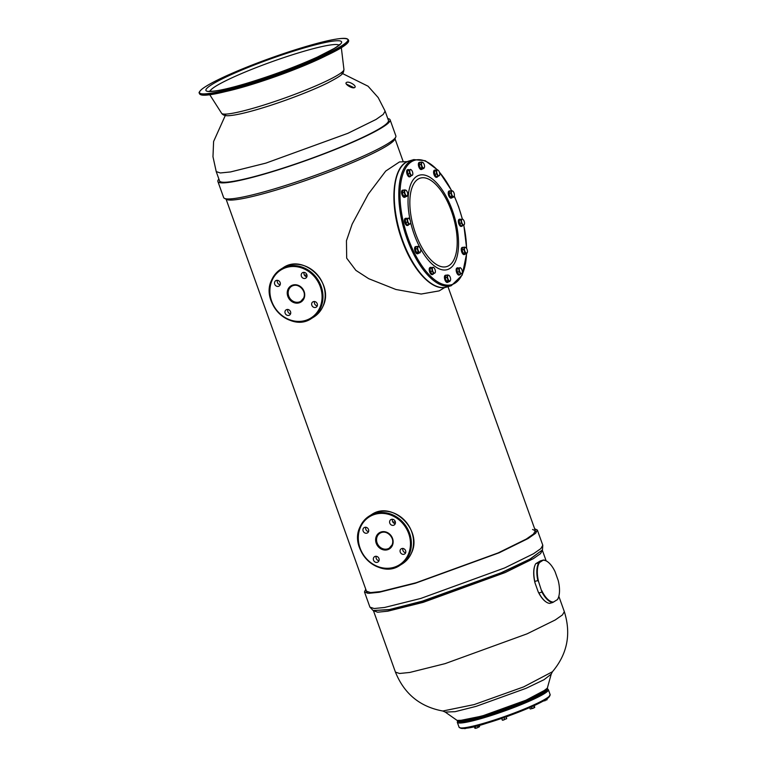 <?xml version="1.0" encoding="UTF-8"?>
<svg xmlns="http://www.w3.org/2000/svg" width="767" height="767" viewBox="0 0 767 767"><rect width="100%" height="100%" fill="white"/><g stroke="black" fill="none" stroke-linecap="round" stroke-linejoin="round"><path stroke-width="1.15" d="M433.403 273.704A3.691 1.639 -106.6 0 1 432.751 274.442A3.691 1.639 -106.6 0 1 430.258 271.806A3.691 1.639 -106.6 0 1 430.642 267.367A3.691 1.639 -106.6 0 1 431.6 267.625M432.751 274.442L432.147 274.624A3.691 1.639 -106.6 0 1 429.654 271.978A3.691 1.639 -106.6 0 1 430.038 267.549L430.642 267.367M448.494 281.796A3.691 1.639 -106.6 0 1 447.976 282.237A3.691 1.639 -106.6 0 1 446.298 281.201A3.691 1.639 -106.6 0 1 445.042 277.539A3.691 1.639 -106.6 0 1 445.867 275.152A3.691 1.639 -106.6 0 1 446.538 275.238M447.976 282.237L447.372 282.419A3.691 1.639 -106.6 0 1 445.694 281.384A3.691 1.639 -106.6 0 1 444.438 277.712A3.691 1.639 -106.6 0 1 445.263 275.334L445.867 275.152M460.363 274.164A3.691 1.639 -106.6 0 1 459.711 274.902A3.691 1.639 -106.6 0 1 459.011 274.807A3.691 1.639 -106.6 0 1 456.902 271.115A3.691 1.639 -106.6 0 1 457.602 267.817A3.691 1.639 -106.6 0 1 458.302 267.923A3.691 1.639 -106.6 0 1 458.561 268.076M459.711 274.902L459.107 275.085A3.691 1.639 -106.6 0 1 458.407 274.979A3.691 1.639 -106.6 0 1 456.298 271.297A3.691 1.639 -106.6 0 1 456.998 267.999L457.602 267.817M465.32 253.963A3.691 1.639 -106.6 0 1 464.994 254.318A3.691 1.639 -106.6 0 1 464.812 254.404A3.691 1.639 -106.6 0 1 462.252 251.547A3.691 1.639 -106.6 0 1 462.52 247.405A3.691 1.639 -106.6 0 1 462.702 247.329A3.691 1.639 -106.6 0 1 463.373 247.405M464.39 254.5A3.691 1.639 -106.6 0 1 464.208 254.586A3.691 1.639 -106.6 0 1 461.648 251.729A3.691 1.639 -106.6 0 1 461.916 247.588A3.691 1.639 -106.6 0 1 462.098 247.501A3.691 1.639 -106.6 0 1 462.3 247.473M462.559 225.498A3.691 1.639 -106.6 0 1 461.907 226.236A3.691 1.639 -106.6 0 1 459.692 224.271A3.691 1.639 -106.6 0 1 459.059 220.158A3.691 1.639 -106.6 0 1 459.797 219.161A3.691 1.639 -106.6 0 1 460.746 219.42M461.907 226.236L461.303 226.418A3.691 1.639 -106.6 0 1 459.088 224.443A3.691 1.639 -106.6 0 1 458.455 220.33A3.691 1.639 -106.6 0 1 459.193 219.343L459.797 219.161M452.29 197.522A3.691 1.639 -106.6 0 1 451.773 197.953A3.691 1.639 -106.6 0 1 448.858 193.466A3.691 1.639 -106.6 0 1 449.673 190.878A3.691 1.639 -106.6 0 1 450.334 190.954M451.773 197.953L451.169 198.135A3.691 1.639 -106.6 0 1 448.254 193.639A3.691 1.639 -106.6 0 1 449.069 191.05L449.673 190.878M437.794 176.391A3.691 1.639 -106.6 0 1 437.142 177.129A3.691 1.639 -106.6 0 1 434.649 174.483A3.691 1.639 -106.6 0 1 435.033 170.044A3.691 1.639 -106.6 0 1 435.982 170.303M437.142 177.129L436.538 177.302A3.691 1.639 -106.6 0 1 434.045 174.665A3.691 1.639 -106.6 0 1 434.429 170.226L435.033 170.044M422.425 168.903A3.691 1.639 -106.6 0 1 421.908 169.334A3.691 1.639 -106.6 0 1 420.239 168.299A3.691 1.639 -106.6 0 1 418.983 164.637A3.691 1.639 -106.6 0 1 419.808 162.259A3.691 1.639 -106.6 0 1 420.479 162.345M421.908 169.334L421.304 169.517A3.691 1.639 -106.6 0 1 419.635 168.481A3.691 1.639 -106.6 0 1 418.379 164.819A3.691 1.639 -106.6 0 1 419.204 162.431L419.808 162.259M410.834 175.931A3.691 1.639 -106.6 0 1 410.182 176.669A3.691 1.639 -106.6 0 1 409.482 176.573A3.691 1.639 -106.6 0 1 407.373 172.882A3.691 1.639 -106.6 0 1 408.073 169.593A3.691 1.639 -106.6 0 1 408.773 169.689A3.691 1.639 -106.6 0 1 409.022 169.852M410.182 176.669L409.578 176.851A3.691 1.639 -106.6 0 1 408.878 176.755A3.691 1.639 -106.6 0 1 406.769 173.064A3.691 1.639 -106.6 0 1 407.469 169.775L408.073 169.593M405.599 196.726A3.691 1.639 -106.6 0 1 405.264 197.081A3.691 1.639 -106.6 0 1 405.081 197.167A3.691 1.639 -106.6 0 1 402.522 194.31A3.691 1.639 -106.6 0 1 402.79 190.168A3.691 1.639 -106.6 0 1 402.972 190.091A3.691 1.639 -106.6 0 1 403.643 190.168M404.66 197.263A3.691 1.639 -106.6 0 1 404.477 197.349A3.691 1.639 -106.6 0 1 401.918 194.492A3.691 1.639 -106.6 0 1 402.186 190.35A3.691 1.639 -106.6 0 1 402.368 190.264A3.691 1.639 -106.6 0 1 402.57 190.235M408.638 224.597A3.691 1.639 -106.6 0 1 407.986 225.335A3.691 1.639 -106.6 0 1 405.772 223.36A3.691 1.639 -106.6 0 1 405.139 219.247A3.691 1.639 -106.6 0 1 405.877 218.25A3.691 1.639 -106.6 0 1 406.836 218.509M407.986 225.335L407.382 225.508A3.691 1.639 -106.6 0 1 405.168 223.542A3.691 1.639 -106.6 0 1 404.535 219.429A3.691 1.639 -106.6 0 1 405.273 218.432L405.877 218.25M418.629 253.177A3.691 1.639 -106.6 0 1 418.111 253.618A3.691 1.639 -106.6 0 1 415.196 249.122A3.691 1.639 -106.6 0 1 416.002 246.533A3.691 1.639 -106.6 0 1 416.673 246.619M418.111 253.618L417.507 253.8A3.691 1.639 -106.6 0 1 414.592 249.304A3.691 1.639 -106.6 0 1 415.398 246.715L416.002 246.533M433.681 267.53L433.144 267.165L430.028 268.527L430.354 271.739L432.032 274.116L434.87 273.052A2.982 1.323 73.4 0 0 435.244 272.553A2.982 1.323 73.4 0 0 435.378 271.029A2.982 1.323 73.4 0 0 434.371 268.239A2.982 1.323 73.4 0 0 433.767 267.587A2.982 1.323 73.4 0 0 432.866 267.462L431.802 267.999L432.137 271.211L433.806 273.589M430.028 268.527L431.802 267.999M430.354 271.739L432.137 271.211M433.144 267.165L432.866 267.462A2.982 1.323 73.4 0 0 432.367 269.485A2.982 1.323 73.4 0 0 433.365 272.285A2.982 1.323 73.4 0 0 434.87 273.052M447.545 274.941L445.771 275.468L445.186 277.807L446.336 281.029L448.081 281.92L449.855 281.393L450.545 280.108A2.982 1.323 73.4 0 0 450.258 277.328A2.982 1.323 73.4 0 0 448.992 275.382A2.982 1.323 73.4 0 0 448.81 275.267L447.545 274.941L446.96 277.28L448.12 280.501L449.855 281.393M445.186 277.807L446.96 277.28M446.336 281.029L448.12 280.501M448.81 275.267L449.28 275.832L448.81 275.267A2.982 1.323 73.4 0 0 447.65 275.995A2.982 1.323 73.4 0 0 447.938 278.776A2.982 1.323 73.4 0 0 449.385 280.827A2.982 1.323 73.4 0 0 450.469 280.348A2.982 1.323 73.4 0 0 450.545 280.108M460.641 267.98L460.104 267.616L456.988 268.987L457.314 272.199L458.992 274.576L461.83 273.503A2.982 1.323 73.4 0 0 462.204 273.014A2.982 1.323 73.4 0 0 462.338 271.48A2.982 1.323 73.4 0 0 461.331 268.69A2.982 1.323 73.4 0 0 460.727 268.038A2.982 1.323 73.4 0 0 459.826 267.923L458.762 268.46L459.097 271.671L460.766 274.04M457.314 272.199L459.097 271.671M456.988 268.987L458.762 268.46M460.104 267.616L459.826 267.923A2.982 1.323 73.4 0 0 459.328 269.946A2.982 1.323 73.4 0 0 460.325 272.736A2.982 1.323 73.4 0 0 461.83 273.503M464.38 247.108L462.597 247.636L462.022 249.975L463.172 253.206L464.907 254.088L466.691 253.561L467.371 252.276A2.982 1.323 73.4 0 0 467.084 249.496A2.982 1.323 73.4 0 0 465.818 247.549A2.982 1.323 73.4 0 0 465.646 247.434L464.38 247.108L463.795 249.448L464.946 252.669L466.691 253.561M463.172 253.206L464.946 252.669M462.022 249.975L463.795 249.448M465.646 247.434L466.115 248L465.646 247.434A2.982 1.323 73.4 0 0 464.486 248.163A2.982 1.323 73.4 0 0 464.773 250.943A2.982 1.323 73.4 0 0 466.211 252.995A2.982 1.323 73.4 0 0 467.295 252.516L467.304 252.506M462.827 219.324L462.3 218.959L459.184 220.321L459.51 223.533L461.178 225.91L464.025 224.846A2.982 1.323 73.4 0 0 464.399 224.347A2.982 1.323 73.4 0 0 464.524 222.823A2.982 1.323 73.4 0 0 463.527 220.033A2.982 1.323 73.4 0 0 462.913 219.381A2.982 1.323 73.4 0 0 462.022 219.257L460.957 219.793L461.293 223.005L462.961 225.383M459.51 223.533L461.293 223.005M459.184 220.321L460.957 219.793M462.3 218.959L462.022 219.257A2.982 1.323 73.4 0 0 461.523 221.28A2.982 1.323 73.4 0 0 462.52 224.079A2.982 1.323 73.4 0 0 464.025 224.846M451.341 190.657L449.567 191.184L448.983 193.524L450.143 196.755L451.878 197.637L453.652 197.109L454.342 195.825A2.982 1.323 73.4 0 0 454.054 193.044A2.982 1.323 73.4 0 0 452.789 191.098A2.982 1.323 73.4 0 0 452.607 190.983L451.341 190.657L450.766 192.996L451.916 196.227L453.652 197.109M452.607 190.983L453.086 191.549L452.607 190.983A2.982 1.323 73.4 0 0 451.447 191.712A2.982 1.323 73.4 0 0 451.734 194.492A2.982 1.323 73.4 0 0 453.182 196.553A2.982 1.323 73.4 0 0 454.265 196.064L454.265 196.064A2.982 1.323 73.4 0 0 454.342 195.825M450.143 196.755L451.916 196.227M448.983 193.524L450.766 192.996M438.062 170.207L437.535 169.843L434.419 171.214L434.745 174.425L436.413 176.793L439.261 175.729A2.982 1.323 73.4 0 0 439.625 175.231A2.982 1.323 73.4 0 0 439.759 173.706A2.982 1.323 73.4 0 0 438.762 170.916A2.982 1.323 73.4 0 0 438.149 170.264A2.982 1.323 73.4 0 0 437.257 170.149L436.193 170.686L436.528 173.898L438.197 176.266M434.745 174.425L436.528 173.898M434.419 171.214L436.193 170.686M437.535 169.843L437.257 170.149A2.982 1.323 73.4 0 0 436.759 172.172A2.982 1.323 73.4 0 0 437.756 174.962A2.982 1.323 73.4 0 0 439.261 175.729M421.486 162.038L419.702 162.566L419.118 164.905L420.278 168.136L422.013 169.018L423.787 168.491L424.477 167.206A2.982 1.323 73.4 0 0 424.189 164.426A2.982 1.323 73.4 0 0 422.924 162.479A2.982 1.323 73.4 0 0 422.742 162.364L421.486 162.038L420.901 164.378L422.051 167.609L423.787 168.491M422.742 162.364L423.221 162.93L422.742 162.364A2.982 1.323 73.4 0 0 421.591 163.093A2.982 1.323 73.4 0 0 421.869 165.873A2.982 1.323 73.4 0 0 423.317 167.935A2.982 1.323 73.4 0 0 424.4 167.446L424.4 167.446A2.982 1.323 73.4 0 0 424.477 167.206M420.278 168.136L422.051 167.609M419.118 164.905L420.901 164.378M411.102 169.756L410.575 169.392L407.459 170.753L407.785 173.965L409.453 176.343L412.301 175.279A2.982 1.323 73.4 0 0 412.665 174.78A2.982 1.323 73.4 0 0 412.799 173.256A2.982 1.323 73.4 0 0 411.802 170.456A2.982 1.323 73.4 0 0 411.189 169.814A2.982 1.323 73.4 0 0 410.297 169.689L409.233 170.226L409.568 173.438L411.237 175.816M407.785 173.965L409.568 173.438M407.459 170.753L409.233 170.226M410.575 169.392L410.297 169.689A2.982 1.323 73.4 0 0 409.799 171.712A2.982 1.323 73.4 0 0 410.796 174.512A2.982 1.323 73.4 0 0 412.301 175.279M404.65 189.871L402.876 190.398L402.292 192.738L403.442 195.969L405.177 196.851L406.961 196.323L407.651 195.039A2.982 1.323 73.4 0 0 407.363 192.258A2.982 1.323 73.4 0 0 406.098 190.312A2.982 1.323 73.4 0 0 405.916 190.197L404.65 189.871L404.065 192.21L405.225 195.432L406.961 196.323M405.916 190.197L406.385 190.762L405.916 190.197A2.982 1.323 73.4 0 0 404.755 190.925A2.982 1.323 73.4 0 0 405.043 193.706A2.982 1.323 73.4 0 0 406.491 195.758A2.982 1.323 73.4 0 0 407.574 195.278L407.574 195.278A2.982 1.323 73.4 0 0 407.651 195.039M403.442 195.969L405.225 195.432M402.292 192.738L404.065 192.21M408.916 218.413L408.38 218.049L405.264 219.42L405.59 222.631L407.258 224.999L410.105 223.935A2.982 1.323 73.4 0 0 410.479 223.437A2.982 1.323 73.4 0 0 410.613 221.912A2.982 1.323 73.4 0 0 409.607 219.122A2.982 1.323 73.4 0 0 408.993 218.47A2.982 1.323 73.4 0 0 408.102 218.355L407.037 218.883L407.373 222.094L409.041 224.472M405.264 219.42L407.037 218.883M408.38 218.049L408.102 218.355A2.982 1.323 73.4 0 0 407.603 220.378A2.982 1.323 73.4 0 0 408.6 223.168A2.982 1.323 73.4 0 0 410.105 223.935M405.59 222.631L407.373 222.094M417.679 246.322L415.906 246.849L415.321 249.189L416.481 252.42L418.216 253.302L419.99 252.774L420.68 251.49A2.982 1.323 73.4 0 0 420.393 248.709A2.982 1.323 73.4 0 0 419.127 246.763A2.982 1.323 73.4 0 0 418.945 246.648L417.679 246.322L417.104 248.661L418.255 251.883L419.99 252.774M415.321 249.189L417.104 248.661M418.945 246.648L419.415 247.214L418.945 246.648A2.982 1.323 73.4 0 0 417.785 247.377A2.982 1.323 73.4 0 0 418.073 250.157A2.982 1.323 73.4 0 0 419.52 252.209A2.982 1.323 73.4 0 0 420.604 251.729A2.982 1.323 73.4 0 0 420.68 251.49M416.481 252.42L418.255 251.883M534.925 565.413A21.629 9.616 73.4 0 0 534.858 565.586A21.629 9.616 73.4 0 0 534.992 582.853L538.166 591.74A21.629 9.616 73.4 0 0 545.567 601.587A21.629 9.616 73.4 0 0 545.73 601.692M539.517 562.527L535.893 563.601L540.438 560.888L543.458 559.996L539.517 562.527A21.629 9.616 73.4 0 0 538.616 581.769L537.84 580.542L534.82 581.444L534.992 582.853M543.209 560.246A21.629 9.616 73.4 0 1 547.628 561.789A21.629 9.616 73.4 0 1 555.04 571.626L558.213 580.523A21.629 9.616 73.4 0 1 558.347 597.781L558.203 598.145A21.984 9.779 73.4 0 0 558.271 597.963M558.203 598.145A21.984 9.779 73.4 0 1 557.551 599.526L552.767 602.478L549.747 603.38A21.984 9.779 73.4 0 1 545.883 601.807A21.984 9.779 73.4 0 1 538.933 592.968L538.166 591.74M538.616 581.769L541.953 592.076L538.933 592.968M535.644 563.85A21.984 9.779 73.4 0 0 534.992 565.231A21.984 9.779 73.4 0 0 534.82 581.444M547.475 561.674A21.984 9.779 73.4 0 0 547.312 561.559A21.984 9.779 73.4 0 0 543.458 559.996M541.79 590.667A21.629 9.616 73.4 0 0 553.611 602.047M557.312 599.765A21.629 9.616 73.4 0 0 558.347 597.781M541.953 592.076A21.984 9.779 73.4 0 0 552.767 602.478M538.664 562.949A21.984 9.779 73.4 0 0 537.84 580.542M487.822 714.47A38.695 4.228 -19.7 0 0 500.026 710.53M502.356 709.724A38.695 4.228 -19.7 0 0 519.825 703.013M472.817 718.832L475.578 718.008M500.094 710.712L502.414 709.887M528.185 699.753L530.419 698.699M530.793 707.097L534.666 705.352M501.052 718.602L506.671 716.627M473.776 726.713L476.911 725.946M543.707 700.808L542.279 701.124M546.008 699.437L545.078 700.741L543.726 700.865M547.024 698.766L546.833 699.964L546.2 699.955M547.226 699.322L542.739 701.345M534.283 705.726L534.657 707.558L530.409 708.967M529.642 707.605L530.093 708.861M531.483 706.886L532.01 708.372M533.813 705.966L534.34 707.442M534.743 707.001L533.295 708.238L530.256 708.986M506.153 716.992L506.68 718.449L503.641 720.012L502.385 720.232L501.714 718.574M506.671 718.669L502.395 720.242M501.867 718.545L502.385 720.232M504.12 717.845L504.657 719.341M479.202 725.342L479.596 726.426L476.911 727.96L475.243 728.372L474.217 726.732M477.505 725.793L478.014 727.212M475.032 726.55L475.569 728.036M479.365 726.771L476.911 727.96L474.687 728.056M465.55 728.171L464.543 728.612M466.643 728.142L464.946 728.631M506.556 716.742A4.928 0.537 -19.7 0 0 509.02 715.784M534.647 528.741L537.351 530.045L535.424 533.41L528.06 538.549L499.231 552.748L415.283 583.265L379.166 592.277L368.697 593.332L364.488 591.932L365.754 589.209M366.473 591.223L370.595 592.594L380.815 591.558L416.097 582.757L498.119 552.93L526.287 539.067L533.477 534.043L535.366 530.754L532.557 529.46M542.461 549.91L529.892 559.364L501.052 573.045L422.512 601.338L389.741 609.698L373.155 610.532L389.463 609.544L422.32 601.155L501.091 572.786L530.016 559.066L542.461 549.91L542.796 545.232L537.351 530.045M552.422 671.758L551.224 674.116L544.043 679.696L526.057 688.325L476.144 706.349L455.109 711.68L445.215 712.073L442.789 711.009L474.121 704.595L523.688 686.877L552.422 671.758C567.359 654.03 571.329 633.993 564.33 611.644L558.827 596.285M547.331 688.133C548.53 687.654 545.375 692.016 529.057 699.092C514.849 705.333 499.739 710.875 483.728 715.716C468.934 720.165 460.066 721.737 457.122 720.434L465.54 720.098L483.44 715.563L525.913 700.223L541.214 692.879L547.331 688.133L551.224 674.116M458.58 720.807L483.689 715.726M483.766 715.707L523.65 701.431L546.449 689.351M387.786 118.578A91.465 9.981 160.3 0 1 390.115 119.825L395.868 135.903A91.465 9.981 160.3 0 1 395.743 137.053L394.708 139.364A89.691 9.789 160.3 0 1 275.554 190.235A89.691 9.789 160.3 0 1 226.744 199.506L224.472 198.375A91.465 9.981 160.3 0 1 223.648 197.56L217.886 181.491A91.465 9.981 160.3 0 1 218.892 179.056M395.743 137.053A91.465 9.981 160.3 0 1 274.25 188.931A91.465 9.981 160.3 0 1 224.472 198.375M390.115 119.825A91.465 9.981 160.3 0 1 268.488 172.853A91.465 9.981 160.3 0 1 217.886 181.491M388.447 120.419A89.691 9.789 160.3 0 1 269.179 172.422A89.691 9.789 160.3 0 1 219.554 180.887M444.841 287.472L439.184 290.885L421.179 294.039L395.906 289.485L368.726 278.699L355.878 270.368L346.684 258.163L346.454 240.752L352.158 224.117L368.294 194.118L385.724 171.06L399.482 161.933L407.392 161.655M368.496 531.78A3.164 2.819 -122 0 0 363.155 528.731A3.164 2.819 -122 0 0 368.496 531.78M395.187 523.842A3.164 2.819 -122 0 0 389.837 520.793A3.164 2.819 -122 0 0 395.187 523.842M405.599 552.93A3.164 2.819 -122 0 0 400.259 549.891A3.164 2.819 -122 0 0 405.599 552.93M378.917 560.878A3.164 2.819 -122 0 0 373.567 557.83A3.164 2.819 -122 0 0 378.917 560.878M368.563 531.608A3.164 2.819 58 0 1 365.811 527.207M395.254 523.66A3.164 2.819 58 0 1 392.503 519.259M405.676 552.758A3.164 2.819 58 0 1 402.924 548.357M378.984 560.706A3.164 2.819 58 0 1 376.233 556.296M280.099 284.893A3.164 2.819 -122 0 0 274.749 281.853A3.164 2.819 -122 0 0 280.099 284.893M306.79 276.954A3.164 2.819 -122 0 0 301.441 273.905A3.164 2.819 -122 0 0 306.79 276.954M317.202 306.052A3.164 2.819 -122 0 0 311.862 303.003A3.164 2.819 -122 0 0 317.202 306.052M290.511 313.991A3.164 2.819 -122 0 0 285.171 310.942A3.164 2.819 -122 0 0 290.511 313.991M280.166 284.72A3.164 2.819 58 0 1 277.414 280.319M306.858 276.782A3.164 2.819 58 0 1 304.106 272.371M317.279 305.87A3.164 2.819 58 0 1 314.528 301.469M290.588 313.818A3.164 2.819 58 0 1 287.836 309.417M354.651 87.543C352.465 89.164 343.789 83.804 346.473 82.491C348.726 80.717 357.403 86.077 354.651 87.543L355.006 87.141M354.057 87.754L346.339 84.044M446.768 287.04A65.78 29.251 -106.6 0 1 402.464 239.966A65.78 29.251 73.4 0 1 409.242 160.955C391.947 165.173 388.927 204.827 401.975 240.042C412.521 270.176 432.444 291.805 446.768 287.04L451.293 285.698A65.78 29.251 -106.6 0 1 406.999 238.614A65.78 29.251 73.4 0 1 413.768 159.603L409.242 160.955M462.271 218.969A64.898 28.858 -106.6 0 0 458.484 206.678A64.898 28.858 73.4 0 0 454.227 196.16M451.59 190.695A64.898 28.858 73.4 0 0 439.433 172.249M437.295 169.91A64.898 28.858 73.4 0 0 403.921 171.463A64.898 28.858 73.4 0 0 408.092 238.173A64.898 28.858 -106.6 0 0 443.911 284.615A64.898 28.858 -106.6 0 0 466.509 253.618M463.719 225.019A64.898 28.858 -106.6 0 1 466.547 248.374M410.105 220.004A49.241 21.898 73.4 0 1 419.875 175.058A49.241 21.898 73.4 0 1 452.405 210.474A49.241 21.898 -106.6 0 1 449.788 268.508A49.241 21.898 -106.6 0 1 414.17 234.376A49.241 21.898 73.4 0 1 410.633 222.411M451.447 211.155A46.164 20.527 -106.6 0 1 448.992 265.564A46.164 20.527 -106.6 0 1 415.599 233.561A46.164 20.527 73.4 0 1 418.053 179.152A46.164 20.527 73.4 0 1 451.447 211.155M457.841 720.75A47.487 5.187 160.3 0 0 484.111 716.694A47.487 5.187 -19.7 0 0 528.942 700.281A47.487 5.187 -19.7 0 0 546.986 688.833M457.592 720.673L457.305 722.293A48.369 5.283 160.3 0 0 484.063 717.73A48.369 5.283 -19.7 0 0 548.376 689.686L547.12 688.622M486.374 723.31A47.487 5.187 160.3 0 1 460.258 727.883M486.47 723.281A47.487 5.187 -19.7 0 0 549.642 695.88M457.305 722.293L459.078 727.231A48.369 5.283 160.3 0 0 485.827 722.667A48.369 5.283 -19.7 0 0 550.14 694.624L548.376 689.686M221.615 113.286A64.984 7.095 160.3 0 0 257.491 106.996A64.984 7.095 -19.7 0 0 343.942 69.49C343.395 73.651 343.587 74.552 327.825 82.846C311.498 90.995 282.381 102.059 259.562 108.809C246.121 112.797 236.14 115.069 229.63 115.625C225.613 116.066 222.948 115.29 221.615 113.286L209.784 94.753M210.014 91.283A68.646 7.497 160.3 0 1 301.306 52.041A68.646 7.497 -19.7 0 1 338.947 45.119M224.434 91.81A70.439 7.689 160.3 0 0 247.319 85.827A70.439 7.689 -19.7 0 0 328.132 54.678M245.756 83.622A72.069 7.871 160.3 0 1 211.865 84.552A72.069 7.871 160.3 0 1 301.719 48.637A72.069 7.871 -19.7 0 1 335.61 47.717A72.069 7.871 -19.7 0 1 245.756 83.622M243.149 85.262A78.79 8.6 160.3 0 1 206.093 86.268A78.79 8.6 160.3 0 1 304.326 47.008A78.79 8.6 -19.7 0 1 341.382 46.001A78.79 8.6 -19.7 0 1 243.149 85.262M243.599 86.585C216.946 94.514 202.267 96.92 199.583 93.804A79.145 8.638 160.3 0 0 243.369 86.326A79.145 8.638 -19.7 0 0 348.602 40.44C350.922 47.554 290.099 72.625 243.599 86.585A78.79 8.6 -19.7 0 0 348.352 41.725M243.58 86.585A78.79 8.6 160.3 0 1 200.59 94.629M243.129 85.674A79.145 8.638 160.3 0 1 199.343 93.143C198.605 92.903 199.315 91.704 201.462 89.547C206.457 85.386 217.301 79.691 234.002 72.462C256.619 62.817 280.07 54.332 304.346 47.008C330.999 39.079 345.677 36.672 348.362 39.788A79.145 8.638 -19.7 0 1 243.129 85.674M373.155 610.532L369.924 607.128L374.143 608.528L384.612 607.464L420.719 598.461L504.667 567.935L533.496 553.745L540.86 548.597L542.796 545.232M546.133 560.821L542.394 550.37L540.505 553.659L533.305 558.692L505.146 572.556L423.125 602.373L387.843 611.174L377.613 612.21L373.366 610.628M442.789 711.009C420 706.791 404.219 693.828 395.436 672.113L399.559 673.484L409.779 672.448L445.061 663.647L527.082 633.83L555.25 619.957L562.441 614.933L564.33 611.644M360.48 527.217A28.312 25.177 -122 0 0 373.893 564.685A28.312 25.177 -122 0 0 408.274 554.455A28.312 25.177 -122 0 0 394.861 516.977A28.312 25.177 -122 0 0 360.48 527.217M360.154 526.708A29.021 25.8 58 0 1 369.263 516.057A29.021 25.8 58 0 1 401.582 520.87A29.021 25.8 58 0 1 409.147 554.627A29.021 25.8 58 0 1 400.029 565.269A29.021 25.8 58 0 1 367.776 560.504A29.021 25.8 58 0 1 360.097 526.833M402.215 563.908A29.021 25.8 -122 0 0 411.323 553.256A29.021 25.8 -122 0 0 403.768 519.508A29.021 25.8 -122 0 0 371.449 514.695L369.263 516.057C365.188 518.645 362.139 522.212 360.107 526.756C348.266 549.824 379.464 580.005 400.029 565.269L402.215 563.908C406.299 561.319 409.348 557.753 411.38 553.199C423.221 530.141 392.023 499.959 371.449 514.695M392.071 544.896A8.792 7.814 -122 0 0 389.78 534.666A8.792 7.814 -122 0 0 379.991 533.209A8.792 7.814 -122 0 0 377.23 536.43A8.792 7.814 -122 0 0 379.521 546.66A8.792 7.814 -122 0 0 389.31 548.117A8.792 7.814 -122 0 0 392.014 545.021M392.397 545.404A9.501 8.447 58 0 1 380.863 548.836A9.501 8.447 58 0 1 376.357 536.267A9.501 8.447 58 0 1 387.891 532.835A9.501 8.447 58 0 1 392.397 545.404M272.084 280.329A28.312 25.177 -122 0 0 285.497 317.806A28.312 25.177 -122 0 0 319.877 307.567A28.312 25.177 -122 0 0 306.455 270.099A28.312 25.177 -122 0 0 272.084 280.329M320.74 307.74A29.021 25.8 58 0 1 311.632 318.382A29.021 25.8 58 0 1 279.322 313.569A29.021 25.8 58 0 1 271.758 279.821A29.021 25.8 58 0 1 280.866 269.169A29.021 25.8 58 0 1 313.185 273.992A29.021 25.8 58 0 1 320.74 307.74M313.818 317.02A29.021 25.8 -122 0 0 322.926 306.369A29.021 25.8 -122 0 0 315.371 272.621A29.021 25.8 -122 0 0 283.052 267.808L280.866 269.169C276.791 271.758 273.742 275.324 271.71 279.878C259.869 302.936 291.067 333.118 311.632 318.382L313.818 317.02C317.902 314.432 320.951 310.865 322.984 306.321C334.815 283.253 303.627 253.072 283.052 267.808M303.674 298.008A8.792 7.814 -122 0 0 301.383 287.778A8.792 7.814 -122 0 0 291.594 286.321A8.792 7.814 -122 0 0 288.833 289.552A8.792 7.814 -122 0 0 291.124 299.772A8.792 7.814 -122 0 0 300.913 301.239A8.792 7.814 -122 0 0 303.617 298.133M303.991 298.516A9.501 8.447 58 0 1 292.467 301.949A9.501 8.447 58 0 1 287.961 289.38A9.501 8.447 58 0 1 299.494 285.947A9.501 8.447 58 0 1 303.991 298.516M389.109 122.26L385.12 111.129L383.232 114.427L376.041 119.451L347.873 133.314L265.852 163.131L230.57 171.933L220.34 172.968L216.227 171.607L220.215 182.728M413.768 159.603L425.282 160.725L437.487 169.862M439.251 171.798L451.715 190.715M454.275 196.036L458.551 206.601L462.386 219.017M451.293 285.698L462.213 275.065L466.643 253.58M466.672 248.585L463.805 224.971M464.208 254.586L464.812 254.404M462.098 247.501L462.702 247.329M402.368 190.264L402.972 190.091M404.477 197.349L405.081 197.167M459.078 727.231C462.616 729.475 471.734 728.161 486.422 723.3C502.107 718.554 516.996 713.109 531.09 706.973C538.885 703.579 544.618 700.539 548.28 697.845L550.14 694.624M502.327 709.638L502.5 710.117M499.998 710.453L500.18 710.951M343.942 69.49L341.325 47.659M209.19 91.177L212.258 91.254C218.902 90.774 230.129 88.205 245.929 83.545C271.662 75.732 295.458 66.921 317.317 57.103L334.412 48.35C340.769 44.198 338.889 44.889 339.513 44.505M199.583 93.804L199.343 93.143M348.602 40.44L348.362 39.788M369.924 607.128L364.488 591.932M395.436 672.113L373.5 610.839M457.122 720.434L445.215 712.073M394.995 138.712L403.26 161.799M447.976 286.685L536.085 532.768M226.102 199.19L367.192 593.236M389.31 548.117L392.023 544.953C395.619 537.993 386.06 528.76 379.991 533.209M395.369 522.011L392.762 521.934M300.913 301.239L303.627 298.066C307.222 291.115 297.663 281.882 291.594 286.321M306.973 275.123L304.365 275.046M225.929 114.101L213.6 141.511L212.977 156.727L216.227 171.607M385.12 111.129L378.189 97.572L368.055 86.211L341.123 72.855"/></g></svg>
